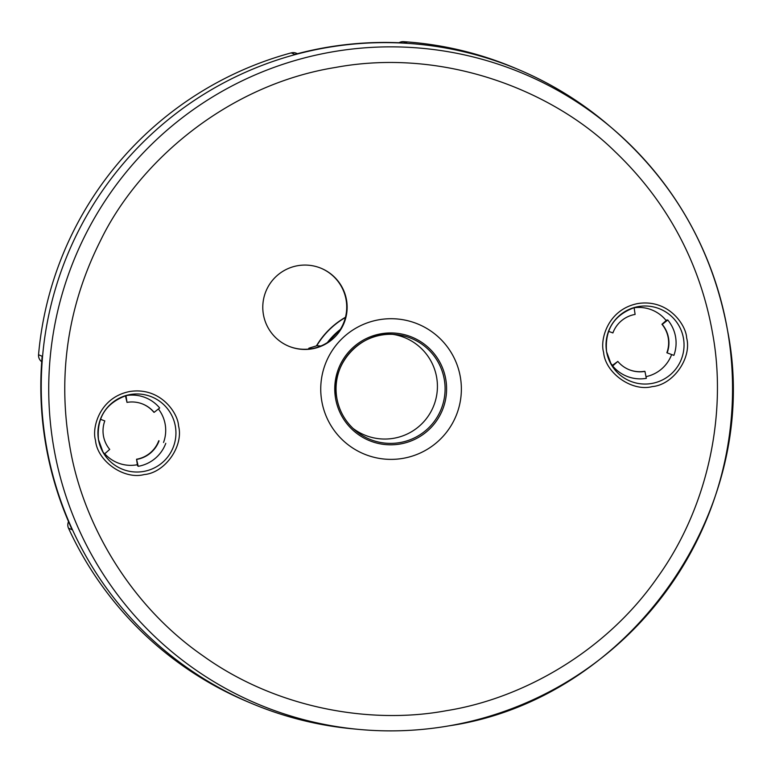 <?xml version="1.0" encoding="UTF-8"?>
<svg xmlns="http://www.w3.org/2000/svg" width="771" height="771" viewBox="0 0 771 771"><rect width="100%" height="100%" fill="white"/><g stroke="black" fill="none" stroke-linecap="round" stroke-linejoin="round"><path stroke-width="1.16" d="M316.428 345.88A79.721 79.683 -67.1 0 1 345.475 317.276M345.418 317.517A79.721 79.683 112.9 0 0 316.746 345.784M327.415 342.536A72.686 72.657 -67.1 0 1 340.319 329.429M320.871 345.996L316.958 345.716L308.911 348.184L311.542 348.694M308.911 348.184L308.439 349.099M727.564 330.537A342.035 341.89 112.9 0 0 612.319 128.41L607.866 124.613A343.876 343.731 112.9 0 0 518.97 69.776L514.951 68.07A343.876 343.731 112.9 0 0 403.522 41.663A7.816 7.816 -67.1 0 0 401.681 41.759A7.816 7.816 112.9 0 0 399.012 42.742M102.167 450.717A35.88 35.871 -67.1 0 0 104.557 453.936L109.713 449.397A28.913 28.903 -67.1 0 1 104.798 420.899L100.413 419.27L104.798 420.899M41.711 361.715A7.816 7.816 -67.1 0 1 38.55 354.737L42.145 356.26A343.876 343.731 112.9 0 0 72.108 529.725L68.513 528.212A7.816 7.816 -67.1 0 1 68.532 521.649M403.522 41.663L407.117 43.176A343.876 343.731 112.9 0 0 294.821 54.404L291.226 52.881A7.816 7.816 -67.1 0 1 296.315 53.228L297.442 53.7M68.513 528.212A343.876 343.731 112.9 0 0 247.009 701.494L251.028 703.191A343.876 343.731 112.9 0 0 352.289 728.788L358.12 729.337A342.035 341.89 112.9 0 0 727.564 330.547C712.751 249.708 674.326 182.332 612.319 128.41A342.035 341.89 112.9 0 0 53.719 447.199A342.035 341.89 112.9 0 0 358.12 729.337C388.517 732.219 418.769 731.062 448.857 725.868C629.666 699.364 763.329 509.804 727.564 330.547M291.226 52.881A343.876 343.731 112.9 0 0 38.55 354.737M352.973 428.358A52.659 52.64 112.9 0 0 436.656 377.414A52.659 52.64 112.9 0 0 392.747 334.335M136.843 459.371A28.913 28.903 112.9 0 0 159.057 440.858L158.759 440.733A28.913 28.903 -67.1 0 1 136.554 459.246L137.489 465.617L138.221 466.31L136.554 459.246M126.001 395.6A35.88 35.871 112.9 0 1 159.674 407.975L154.133 412.36A28.913 28.903 112.9 0 0 127.003 402.385L126.001 395.6L125.422 395.745L127.003 402.385M154.133 412.36L153.843 412.234A28.913 28.903 -67.1 0 0 143.04 404.187M667.156 352.887L666.867 352.761A28.913 28.903 112.9 0 0 661.942 324.273L662.241 324.398A28.913 28.903 112.9 0 1 667.156 352.887L673.883 355.373A35.88 35.871 112.9 0 0 675.56 336.869A35.88 35.871 -67.1 0 0 667.773 320.013L662.241 324.398M617.822 361.426L612.656 365.965L612.328 365.415L617.822 361.426A28.913 28.903 112.9 0 0 644.951 371.4L644.662 371.285A28.913 28.903 -67.1 0 1 628.616 369.482M633.55 307.735A35.88 35.871 112.9 0 1 634.109 307.639L635.111 314.423A28.913 28.903 112.9 0 0 612.897 332.937L608.502 331.328M321.189 268.308A42.203 42.183 112.9 0 1 340.406 329.294L328.571 341.765A42.203 42.183 112.9 0 1 288.306 346.044M138.221 466.31A35.88 35.871 112.9 0 0 165.775 443.335M104.731 453.772A34.984 34.974 112.9 0 0 137.363 464.72M163.539 442.477A34.984 34.974 112.9 0 0 158.412 408.977M125.432 395.793A34.984 34.974 112.9 0 0 124.844 395.889M612.656 365.965A35.88 35.871 112.9 0 0 646.32 378.349L644.951 371.4M667.773 320.013L666.79 320.013L661.942 324.273M609.986 362.197A34.984 34.974 112.9 0 0 612.425 365.348M645.992 376.653A34.984 34.974 112.9 0 0 671.637 354.544M666.163 320.563A34.984 34.974 112.9 0 0 634.128 307.745M346.526 300.064A42.203 42.183 112.9 0 0 278.736 274.216A42.203 42.183 112.9 0 0 312.139 348.839A42.203 42.183 112.9 0 0 346.526 300.064M379.091 319.743A70.334 70.306 112.9 0 0 321.767 401.036A70.334 70.306 112.9 0 0 403.031 458.35A70.334 70.306 112.9 0 0 460.345 377.048A70.334 70.306 112.9 0 0 379.091 319.743M518.97 69.776A343.876 343.731 112.9 0 0 46.26 445.127A343.876 343.731 112.9 0 0 251.028 703.191M336.85 398.144A54.558 54.529 -67.1 0 1 395.774 334.537A54.558 54.529 -67.1 0 1 399.87 442.593A54.558 54.529 -67.1 0 1 336.85 398.154C339.201 411.02 345.321 421.766 355.229 430.391M335.568 398.424A55.946 55.917 112.9 0 0 400.197 444A55.946 55.917 112.9 0 0 445.783 379.342A55.946 55.917 112.9 0 0 381.153 333.766A55.946 55.917 112.9 0 0 335.568 398.424M175.364 426.334A39.022 39.003 -67.1 0 1 103.189 452.596A39.022 39.003 -67.1 0 1 130.28 394.54A39.022 39.003 -67.1 0 1 175.364 426.334M683.472 338.373A39.022 39.003 -67.1 0 1 611.297 364.625A39.022 39.003 -67.1 0 1 638.388 306.579A39.022 39.003 -67.1 0 1 683.472 338.373M446.611 710.65C371.391 724.73 276.876 708.906 202.985 655.813C128.169 604.021 81.524 520.3 69.535 444.713C60.533 391.919 60.967 319.155 100.509 240.61C137.913 163.009 226.134 85.061 335.51 67.443C444.433 47.272 553.684 91.026 614.95 151.55C678.538 212.237 703.354 280.634 712.587 333.38C726.639 408.611 710.785 503.155 657.692 577.093C605.89 651.938 522.179 698.632 446.611 710.65M95.488 440.212C97.175 461.087 123.958 479.967 144.177 474.56C165.042 472.854 183.932 446.062 178.525 425.843C178.091 413.401 160.657 386.743 129.836 391.495C99.199 397.383 91.72 428.358 95.488 440.212M603.587 352.251C605.283 373.116 632.066 392.005 652.285 386.589C673.15 384.893 692.03 358.101 686.633 337.871C686.2 325.439 668.765 298.782 637.935 303.533C607.307 309.422 599.828 340.387 603.587 352.251M336.85 398.154C329.689 364.404 361.339 329.969 395.774 334.537M127.494 395.128C106.186 402.52 96.52 417.362 98.486 439.643L103.189 452.596M635.603 307.166C614.294 314.558 604.628 329.39 606.584 351.682L611.297 364.625"/></g></svg>
